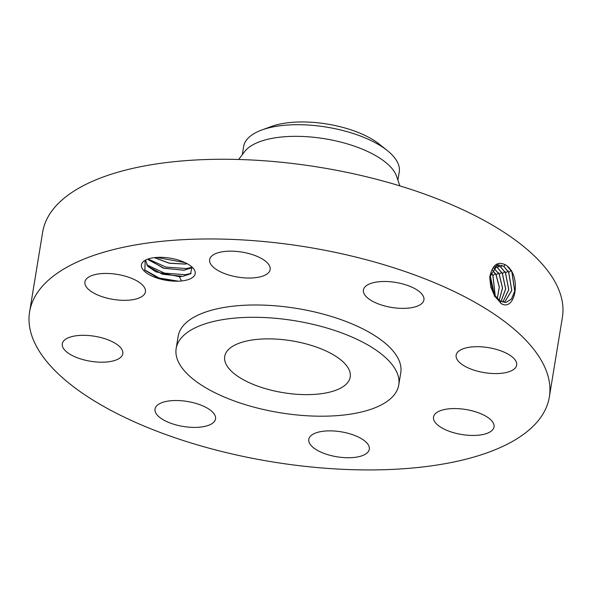 <?xml version="1.0" encoding="UTF-8"?>
<svg xmlns="http://www.w3.org/2000/svg" width="592" height="592" viewBox="0 0 592 592"><rect width="100%" height="100%" fill="white"/><g stroke="black" fill="none" stroke-linecap="round" stroke-linejoin="round"><path stroke-width="0.89" d="M549.346 397.003L562.4 317.297A263.336 108.787 -170.7 0 0 411.462 189.566A263.336 108.787 -170.7 0 0 42.654 232.182L29.6 311.895A263.336 108.787 -170.7 0 0 180.538 439.627A263.336 108.787 -170.7 0 0 549.346 397.003A263.336 108.787 -170.7 0 0 398.409 269.271A263.336 108.787 -170.7 0 0 29.6 311.895M144.559 269.871L159.13 278.011L178.555 281.222L181.5 280.963A27.239 11.248 -170.7 0 0 192.785 277.322A27.239 11.248 -170.7 0 0 193.096 268.146A27.239 11.248 -170.7 0 0 170.133 258.156A27.239 11.248 -170.7 0 0 145.188 260.295A27.239 11.248 -170.7 0 0 143.841 261.19A27.239 11.248 -170.7 0 0 147.741 273.822A27.239 11.248 -170.7 0 0 175.358 281.193L157.309 277.618L144.877 270.233L145.144 260.443L145.854 259.94M178.555 281.222L175.358 281.193M491.316 431.087A30.658 12.669 -170.7 0 0 494.031 426.965A30.658 12.669 -170.7 0 0 471.262 410.611A30.658 12.669 -170.7 0 0 436.23 412.927A30.658 12.669 -170.7 0 0 433.514 417.057A30.658 12.669 -170.7 0 0 456.284 433.403A30.658 12.669 -170.7 0 0 491.316 431.087M398.756 384.978L400.769 372.671A112.776 46.59 -170.7 0 0 336.13 317.971A112.776 46.59 -170.7 0 0 178.177 336.226L176.164 348.525A112.776 46.59 -170.7 0 0 240.803 403.226A112.776 46.59 -170.7 0 0 398.756 384.978A112.776 46.59 -170.7 0 0 334.11 330.269A112.776 46.59 -170.7 0 0 176.164 348.525M457.949 360.728A30.658 12.669 -170.7 0 0 490.724 373.397A30.658 12.669 -170.7 0 0 516.653 365.094A30.658 12.669 -170.7 0 0 514.84 359.544A30.658 12.669 -170.7 0 0 482.073 346.882A30.658 12.669 -170.7 0 0 456.143 355.185A30.658 12.669 -170.7 0 0 457.949 360.728M380.982 304.85A30.658 12.669 -170.7 0 0 423.924 299.892A30.658 12.669 -170.7 0 0 406.349 285.018A30.658 12.669 -170.7 0 0 363.414 289.984A30.658 12.669 -170.7 0 0 380.982 304.85M250.409 278.025A30.658 12.669 -170.7 0 0 270.159 269.552A30.658 12.669 -170.7 0 0 229.393 251.163A30.658 12.669 -170.7 0 0 209.642 259.644A30.658 12.669 -170.7 0 0 250.409 278.025M142.716 295.97A30.658 12.669 -170.7 0 0 145.432 291.841A30.658 12.669 -170.7 0 0 122.662 275.495A30.658 12.669 -170.7 0 0 87.631 277.811A30.658 12.669 -170.7 0 0 84.922 281.933A30.658 12.669 -170.7 0 0 107.685 298.287A30.658 12.669 -170.7 0 0 142.716 295.97M120.997 348.163A30.658 12.669 -170.7 0 0 88.223 335.501A30.658 12.669 -170.7 0 0 62.293 343.804A30.658 12.669 -170.7 0 0 64.106 349.354A30.658 12.669 -170.7 0 0 96.881 362.015A30.658 12.669 -170.7 0 0 122.803 353.713A30.658 12.669 -170.7 0 0 120.997 348.163M197.965 404.047A30.658 12.669 -170.7 0 0 155.023 409.005A30.658 12.669 -170.7 0 0 172.598 423.879A30.658 12.669 -170.7 0 0 215.54 418.914A30.658 12.669 -170.7 0 0 197.965 404.047M328.538 430.872A30.658 12.669 -170.7 0 0 308.795 439.345A30.658 12.669 -170.7 0 0 349.554 457.734A30.658 12.669 -170.7 0 0 369.304 449.254A30.658 12.669 -170.7 0 0 328.538 430.872M506.937 265.727L506.915 265.712C498.257 260.391 492.537 264.158 489.747 277.004L490.716 286.78L494.734 296.274L501.698 303.918C513.493 310.149 519.658 286.01 511.954 271.676L508.979 267.525L506.937 265.727L511.799 271.75L514.737 291.153L511.503 298.953L505.945 302.438M191.978 267.022L190.557 273.778L182.839 276.316L162.571 274.266L147.808 266.208L145.506 260.332M181.5 280.963L179.376 276.686A23.954 9.894 -170.7 0 0 181.47 276.471M504.391 302.482L511.821 290.494L508.72 272.364L503.866 266.363L497.657 264.705L490.346 276.064L494.372 294.838L499.737 300.773L505.982 302.438L511.555 298.967L514.803 291.168L511.873 271.735L508.979 267.525M179.376 276.686L155.829 271.832L147.808 266.326L145.543 260.154M261.153 387.316A63.588 26.27 -170.7 0 0 350.212 377.023A63.588 26.27 -170.7 0 0 313.767 346.179A63.588 26.27 -170.7 0 0 224.708 356.473A63.588 26.27 -170.7 0 0 261.153 387.316M504.354 302.482L511.754 290.48L508.646 272.379L503.792 266.378L497.62 264.713M399.852 185.881L396.647 176.431A78.84 32.567 -170.7 0 0 352.144 145.403A78.84 32.567 -170.7 0 0 244.681 151.552L238.628 159.477M192.089 267.192L184.023 270.255L163.274 268.124L147.919 259.067M192.06 267.14L190.52 268.257L183.816 270.181L164.221 268.302L148.814 260.058L147.993 259.044M397.905 180.146L399.237 172.02A78.84 32.567 9.3 0 0 398.66 165.146A78.84 32.567 -170.7 0 0 387.294 150.553A78.84 32.567 -170.7 0 0 354.046 133.777A78.84 32.567 9.3 0 0 261.797 130.003L271.306 126.518A67.902 28.053 9.3 0 1 379.391 144.219L387.294 150.553M242.306 154.667L243.638 146.535A78.84 32.567 9.3 0 1 261.797 130.003M502.734 302.186L508.787 289.777L505.561 272.993L500.743 267.029L496.155 265.238M502.697 302.179L508.713 289.762L505.494 273.008L500.669 267.044L496.118 265.26M154.49 257.624L169.186 263.122L184.822 264.032L187.116 263.655M187.242 263.721L185.03 264.099L169.216 263.233L154.342 257.646M501.017 301.52L505.701 288.992L502.408 273.622L497.62 267.695L494.72 266.2M500.973 301.498L505.627 288.97L502.334 273.637L497.546 267.71L494.69 266.222M499.219 300.403L502.556 288.104L499.256 274.244L493.373 267.621M499.174 300.373L502.482 288.082L499.182 274.259L493.343 267.665M497.317 298.731L499.33 287.053L496.103 274.873L492.137 269.634M497.273 298.686L499.263 287.216L496.029 274.888L492.107 269.693M495.223 296.155L492.877 275.517L491.02 272.579M495.267 296.229L492.944 275.495L491.042 272.498M492.862 291.908L490.243 277.204M492.921 292.048L490.257 277.056M146.705 264.802L164.502 273.127L185.437 274.71L191.149 273.326M148.126 259L165.878 267.066L186.443 268.561L191.926 267.266M156.673 257.424L185.148 262.648M499.737 300.773L500.721 303.319M503.866 266.363L505.035 264.476M494.372 294.838L494.527 296.422M508.72 272.364L511.444 270.27M500.743 267.029L501.853 265.231M505.561 272.993L508.291 270.899M497.62 267.695L498.73 265.897M502.408 273.615L505.131 271.528M494.498 268.354L495.608 266.563M499.256 274.244L501.979 272.15M496.096 274.873L498.827 272.779M492.944 275.495L495.667 273.408M490.398 275.657L492.181 274.288M184.822 264.032L186.214 263.174"/></g></svg>
